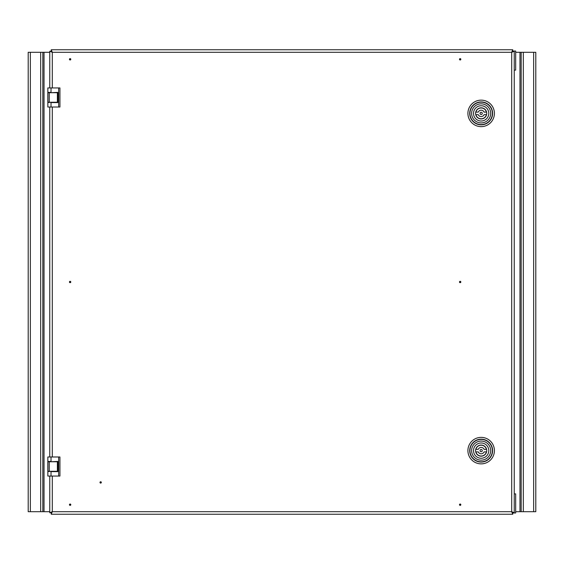 <?xml version="1.0" encoding="UTF-8"?>
<svg xmlns="http://www.w3.org/2000/svg" width="564" height="564" viewBox="0 0 564 564"><rect width="100%" height="100%" fill="white"/><g stroke="black" fill="none" stroke-linecap="round" stroke-linejoin="round"><path stroke-width="0.85" d="M100.66 482.058A0.374 0.374 0 0 0 100.286 482.431A0.374 0.374 0 0 0 100.66 482.805A0.374 0.374 0 0 0 101.034 482.431A0.374 0.374 0 0 0 100.66 482.058M100.66 481.755A0.67 0.67 0 0 0 99.983 482.431A0.67 0.67 0 0 0 100.66 483.101A0.67 0.67 0 0 0 101.33 482.431A0.67 0.67 0 0 0 100.66 481.755M70.119 504.329A0.374 0.374 0 0 0 69.746 504.702A0.374 0.374 0 0 0 70.119 505.076A0.374 0.374 0 0 0 70.493 504.702A0.374 0.374 0 0 0 70.119 504.329M70.119 504.026A0.67 0.67 0 0 0 69.442 504.702A0.67 0.67 0 0 0 70.119 505.372A0.67 0.67 0 0 0 70.789 504.702A0.67 0.67 0 0 0 70.119 504.026M460.161 504.329A0.374 0.374 0 0 0 459.787 504.702A0.374 0.374 0 0 0 460.161 505.076A0.374 0.374 0 0 0 460.534 504.702A0.374 0.374 0 0 0 460.161 504.329M460.161 504.026A0.67 0.67 0 0 0 459.491 504.702A0.67 0.67 0 0 0 460.161 505.372A0.67 0.67 0 0 0 460.83 504.702A0.67 0.67 0 0 0 460.161 504.026M70.119 281.626A0.374 0.374 0 0 0 69.746 282A0.374 0.374 0 0 0 70.119 282.374A0.374 0.374 0 0 0 70.493 282A0.374 0.374 0 0 0 70.119 281.626M70.119 281.33A0.67 0.67 0 0 0 69.442 282A0.67 0.67 0 0 0 70.119 282.67A0.67 0.67 0 0 0 70.789 282A0.67 0.67 0 0 0 70.119 281.33M460.161 281.626A0.374 0.374 0 0 0 459.787 282A0.374 0.374 0 0 0 460.161 282.374A0.374 0.374 0 0 0 460.534 282A0.374 0.374 0 0 0 460.161 281.626M460.161 281.33A0.67 0.67 0 0 0 459.491 282A0.67 0.67 0 0 0 460.161 282.67A0.67 0.67 0 0 0 460.83 282A0.67 0.67 0 0 0 460.161 281.33M70.119 58.924A0.374 0.374 0 0 0 69.746 59.298A0.374 0.374 0 0 0 70.119 59.671A0.374 0.374 0 0 0 70.493 59.298A0.374 0.374 0 0 0 70.119 58.924M70.119 58.628A0.67 0.67 0 0 0 69.442 59.298A0.67 0.67 0 0 0 70.119 59.974A0.67 0.67 0 0 0 70.789 59.298A0.67 0.67 0 0 0 70.119 58.628M460.161 58.924A0.374 0.374 0 0 0 459.787 59.298A0.374 0.374 0 0 0 460.161 59.671A0.374 0.374 0 0 0 460.534 59.298A0.374 0.374 0 0 0 460.161 58.924M460.161 58.628A0.67 0.67 0 0 0 459.491 59.298A0.67 0.67 0 0 0 460.161 59.974A0.67 0.67 0 0 0 460.83 59.298A0.67 0.67 0 0 0 460.161 58.628M492.372 450.615A11.217 11.217 0 0 1 481.155 461.831A11.217 11.217 0 0 1 469.939 450.615A11.217 11.217 0 0 1 481.155 439.398A11.217 11.217 0 0 1 492.372 450.615M469.939 113.385A11.217 11.217 0 0 0 481.155 124.602A11.217 11.217 0 0 0 492.372 113.385A11.217 11.217 0 0 0 481.155 102.169A11.217 11.217 0 0 0 469.939 113.385M49.752 476.065L49.752 512.746L51.028 512.746L52.297 511.703L49.752 512.746M49.752 107.019L49.752 456.981M49.752 51.254L51.028 51.254L52.297 52.297L49.752 51.254L49.752 87.935M51.028 92.707L57.902 92.383L57.902 102.563L51.028 102.563L51.028 107.019L47.848 107.019L47.848 102.563L51.028 102.246M51.028 461.754L57.902 461.437L57.902 471.617L51.028 471.617L51.028 476.065L47.848 476.065L47.848 471.617L51.028 471.292M52.297 476.065L52.297 511.703L51.254 512.972L51.254 514.248L52.297 511.703L511.703 511.703L512.972 512.746L514.248 512.746L511.703 511.703L511.703 52.297L512.746 51.028L512.746 49.752L511.703 52.297L52.297 52.297L51.254 49.752L51.254 51.028L52.297 52.297L52.297 87.935M512.746 49.752L51.254 49.752M511.703 52.297L514.248 51.254L512.972 51.254L511.703 52.297M514.248 512.746L514.248 51.254M512.746 512.972L511.703 511.703L512.746 514.248L512.746 512.972L515.679 512.972L515.679 493.881L514.248 493.881M51.254 514.248L512.746 514.248M49.752 511.703L44.027 511.703L44.027 52.297L49.752 52.297M30.35 52.297L28.2 52.297L28.2 511.703L40.686 511.703L40.686 52.297L30.35 52.297L30.35 511.703M40.686 511.703L42.836 511.703L42.836 52.297L40.686 52.297M42.836 511.703L44.027 511.703M44.027 52.297L42.836 52.297M58.663 87.935L59.932 87.935L59.932 107.019L58.663 107.019L58.663 87.935L51.028 87.935L51.028 92.383L47.848 92.383L47.848 87.935L51.028 87.935M51.028 107.019L58.663 107.019M49.258 102.246L47.827 102.246L47.827 92.707L57.387 92.707L57.387 102.246L49.258 102.246L49.258 92.707M58.663 456.981L59.932 456.981L59.932 476.065L58.663 476.065L58.663 456.981L51.028 456.981L51.028 461.437L47.848 461.437L47.848 456.981L51.028 456.981M51.028 476.065L58.663 476.065M49.258 471.292L47.827 471.292L47.827 461.754L57.387 461.754L57.387 471.292L49.258 471.292L49.258 461.754M47.827 471.292L47.827 461.754M481.155 114.499A1.114 1.114 0 0 0 482.269 113.385A1.114 1.114 0 0 0 481.155 112.271A1.114 1.114 0 0 0 480.042 113.385A1.114 1.114 0 0 0 481.155 114.499M475.903 114.654A5.407 5.407 0 0 0 486.415 114.654L484.074 114.654A3.18 3.18 0 0 1 478.244 114.654L475.903 114.654M481.155 107.816A5.569 5.569 0 0 0 475.593 113.385A5.569 5.569 0 0 0 481.155 118.955A5.569 5.569 0 0 0 486.725 113.385A5.569 5.569 0 0 0 481.155 107.816M481.155 121.02A7.635 7.635 0 0 0 488.791 113.385A7.635 7.635 0 0 0 481.155 105.75A7.635 7.635 0 0 0 473.52 113.385A7.635 7.635 0 0 0 481.155 121.02M481.155 103.839A9.546 9.546 0 0 1 490.701 113.385A9.546 9.546 0 0 1 481.155 122.931A9.546 9.546 0 0 1 471.617 113.385A9.546 9.546 0 0 1 481.155 103.839M486.415 112.109L484.074 112.109A3.18 3.18 0 0 0 478.244 112.109L475.903 112.109A5.407 5.407 0 0 1 486.415 112.109M481.155 451.729A1.114 1.114 0 0 0 482.269 450.615A1.114 1.114 0 0 0 481.155 449.501A1.114 1.114 0 0 0 480.042 450.615A1.114 1.114 0 0 0 481.155 451.729M475.903 451.891A5.407 5.407 0 0 0 486.415 451.891L484.074 451.891A3.18 3.18 0 0 1 478.244 451.891L475.903 451.891M481.155 445.045A5.569 5.569 0 0 0 475.593 450.615A5.569 5.569 0 0 0 481.155 456.184A5.569 5.569 0 0 0 486.725 450.615A5.569 5.569 0 0 0 481.155 445.045M481.155 458.25A7.635 7.635 0 0 0 488.791 450.615A7.635 7.635 0 0 0 481.155 442.98A7.635 7.635 0 0 0 473.52 450.615A7.635 7.635 0 0 0 481.155 458.25M481.155 441.069A9.546 9.546 0 0 1 490.701 450.615A9.546 9.546 0 0 1 481.155 460.161A9.546 9.546 0 0 1 471.617 450.615A9.546 9.546 0 0 1 481.155 441.069M486.415 449.346L484.074 449.346A3.18 3.18 0 0 0 478.244 449.346L475.903 449.346A5.407 5.407 0 0 1 486.415 449.346M512.746 51.028L513.769 51.254M513.769 51.028L514.121 51.254M514.248 70.119L515.679 70.119L515.679 51.028L514.121 51.028M515.679 52.297L519.973 52.297L519.973 511.703L515.679 511.703M533.65 511.703L535.8 511.703L535.8 52.297L523.314 52.297L523.314 511.703L533.65 511.703L533.65 52.297M523.314 52.297L521.164 52.297L521.164 511.703L523.314 511.703M521.164 52.297L519.973 52.297M519.973 511.703L521.164 511.703M481.155 462.071A11.456 11.456 0 0 0 492.612 450.615A11.456 11.456 0 0 0 481.155 439.159A11.456 11.456 0 0 0 469.706 450.615A11.456 11.456 0 0 0 481.155 462.071M481.155 437.368A13.247 13.247 0 0 1 494.409 450.615A13.247 13.247 0 0 1 481.155 463.862A13.247 13.247 0 0 1 467.909 450.615A13.247 13.247 0 0 1 481.155 437.368M469.706 113.385A11.456 11.456 0 0 1 481.155 101.929A11.456 11.456 0 0 1 492.612 113.385A11.456 11.456 0 0 1 481.155 124.841A11.456 11.456 0 0 1 469.706 113.385M481.155 100.138A13.247 13.247 0 0 0 467.909 113.385A13.247 13.247 0 0 0 481.155 126.632A13.247 13.247 0 0 0 494.409 113.385A13.247 13.247 0 0 0 481.155 100.138M52.297 107.019L52.297 456.981M47.919 102.246L47.919 92.707M47.919 471.292L47.919 461.754M515.679 51.028L515.679 70.119M515.679 493.881L515.679 512.972"/></g></svg>
